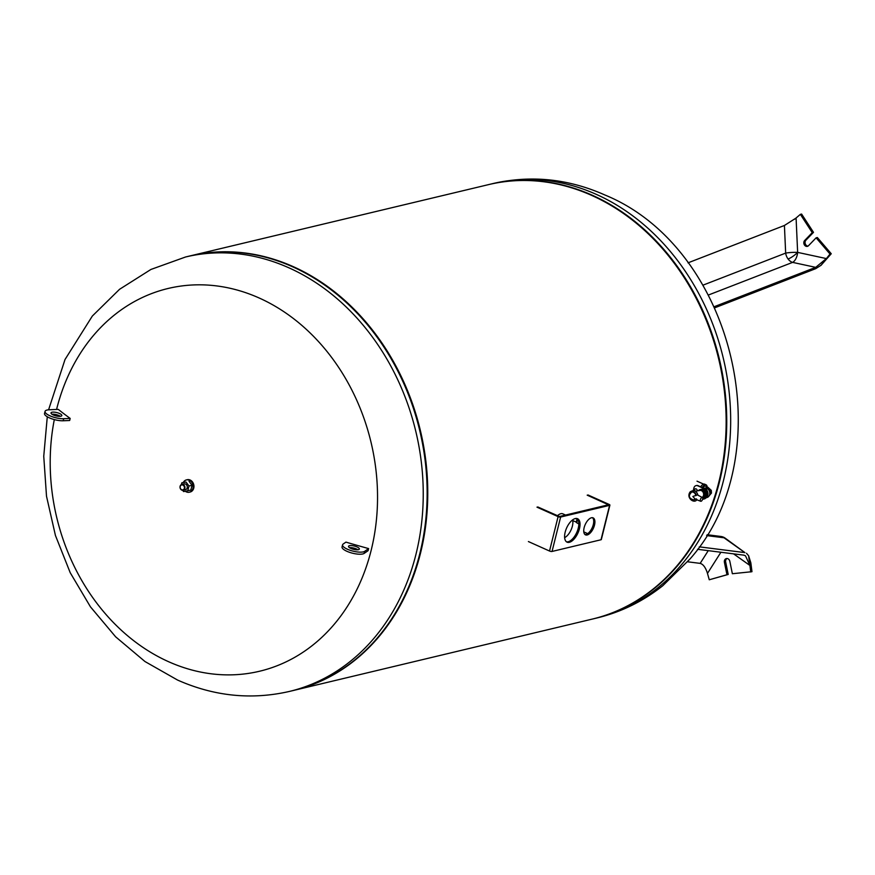 <?xml version="1.0" encoding="UTF-8"?>
<svg xmlns="http://www.w3.org/2000/svg" width="875" height="875" viewBox="0 0 875 875"><rect width="100%" height="100%" fill="white"/><g stroke="black" fill="none" stroke-linecap="round" stroke-linejoin="round"><path stroke-width="1.31" d="M708.258 550.648L700.164 563.38L687.63 561.794M700.164 563.38C703.183 564.2 705.622 567.525 707.492 573.366L720.913 552.245M744.931 552.617L725.102 538.103A9.308 9.308 0 0 0 720.88 536.462A9.308 7.514 97.2 0 1 723.997 537.775L744.931 552.617L699.278 546.842M746.484 553.262L748.617 555.767L749.853 565.414L745.5 555.811L743.936 555.166L697.528 549.292M748.617 555.767L750.848 562.855L751.975 571.692L732.364 573.727L729.837 561.334A3.347 2.756 -103.4 0 0 726.348 558.578A3.347 2.756 -103.4 0 0 724.423 562.352L726.961 574.744L709.264 579.775L707.098 572.097M748.661 555.789L750.739 571.988M709.264 579.775L728.197 574.448L725.67 562.056A3.347 2.756 76.6 0 1 726.994 558.523M728.197 574.448L726.961 574.744M788.091 259.011A9.308 2.472 143.2 0 0 797.639 252.383L796.086 218.039L784.416 225.477L785.663 253.105A9.308 6.497 -111.2 0 0 788.091 259.011A9.308 6.497 -111.2 0 0 792.597 262.38L815.697 267.356L714.252 306.688M815.697 267.356L826.361 258.573L821.045 265.289L815.719 268.658L714.766 307.803M784.416 225.477L688.034 262.839M794.566 219.275L800.373 214.353L812.252 232.641L804.672 240.505A3.347 2.756 -103.4 0 0 804.191 244.497A3.347 2.756 -103.4 0 0 807.384 246.356A3.347 2.756 -103.4 0 0 808.533 245.678L816.123 237.825L817.359 237.53L831.25 253.739L821.045 265.289M807.986 246.116A3.347 2.756 76.6 0 1 805.284 243.841A3.347 2.756 76.6 0 1 805.908 240.209L813.498 232.345L801.609 214.058L800.373 214.353M816.123 237.825L830.014 254.034L821.089 265.289M813.498 232.345L812.252 232.641M831.25 253.739L830.014 254.034M592.572 619.019A223.344 183.4 -103.4 0 0 592.878 618.953A223.344 183.4 -103.4 0 0 719.491 481.775A223.344 183.4 -103.4 0 0 672.197 259.58A223.344 183.4 -103.4 0 0 489.103 184.483A223.344 183.4 -103.4 0 0 488.786 184.559M291.309 690.977A223.344 183.4 -103.4 0 0 419.88 553.35A223.344 183.4 -103.4 0 0 427.153 493.828A223.344 183.4 -103.4 0 0 397.808 371A223.344 183.4 -103.4 0 0 187.534 256.528M293.573 690.441A223.344 183.4 -103.4 0 0 293.88 690.364A223.344 183.4 -103.4 0 0 420.503 553.197A223.344 183.4 -103.4 0 0 373.198 330.991A223.344 183.4 -103.4 0 0 190.105 255.905A223.344 183.4 -103.4 0 0 189.798 255.981M293.88 690.364L592.255 619.095A223.344 183.4 -103.4 0 0 718.878 481.928A223.344 183.4 -103.4 0 0 726.141 422.406A223.344 183.4 -103.4 0 0 696.806 299.578A223.344 183.4 -103.4 0 0 488.48 184.636L190.105 255.905M726.141 422.297A222.6 182.787 -103.4 0 0 726.141 422.188A222.6 182.787 -103.4 0 0 696.905 299.775A222.6 182.787 -103.4 0 0 696.85 299.677M427.153 493.719A222.6 182.787 -103.4 0 0 427.153 493.609A222.6 182.787 -103.4 0 0 397.906 371.197A222.6 182.787 -103.4 0 0 397.863 371.098M700.711 486.85A5.206 2.516 -65.8 0 1 703.675 484.094A5.206 2.516 -65.8 0 1 704.605 484.159L706.092 484.827A5.206 2.516 -65.8 0 1 707.087 486.905M702.198 487.517A5.206 2.516 -65.8 0 1 705.163 484.761A5.206 2.516 -65.8 0 1 706.092 484.827M702.877 487.823A3.719 1.794 -65.8 0 1 704.812 486.139A3.719 1.794 -65.8 0 1 705.48 486.183L707.864 487.255A3.719 1.794 -65.8 0 1 708.553 489.289M705.042 489.234A3.719 1.794 -65.8 0 1 707.197 487.211A3.719 1.794 -65.8 0 1 707.864 487.255L711.298 490.372L711.462 493.073L709.22 495.698M704.594 490.295A3.719 3.052 76.6 0 1 708.105 489.038A3.719 3.052 76.6 0 1 709.395 495.348M704.069 488.261L704.67 488.119A4.834 3.97 76.6 0 1 706.913 488.348A4.834 3.97 76.6 0 1 709.822 493.248A4.834 3.97 76.6 0 1 706.923 497.525L706.322 497.678M703.719 488.195A5.206 4.277 76.6 0 1 704.856 488.523A5.206 4.277 76.6 0 1 707.941 493.073A5.206 4.277 76.6 0 1 705.95 497.941M703.916 499.012A5.589 4.583 -103.4 0 0 704.123 498.969A5.589 4.583 -103.4 0 0 707.47 494.025A5.589 4.583 -103.4 0 0 704.112 488.37L698.163 485.702A3.719 3.052 -103.4 0 0 696.434 485.527A3.719 3.052 -103.4 0 0 696.237 485.581M695.494 488.786A1.859 1.531 -103.4 0 0 694.619 490.788M694.17 490.645A1.859 1.531 76.6 0 1 696.15 488.906A1.859 1.531 76.6 0 1 697.266 490.875M693.263 490.525L693.919 487.911A3.719 3.052 76.6 0 1 696.019 485.625A3.719 3.052 76.6 0 1 697.747 485.8L703.697 488.469A5.589 4.583 76.6 0 1 707.055 494.123A5.589 4.583 76.6 0 1 703.708 499.067A5.589 4.583 76.6 0 1 702.625 499.166M702.712 498.105A4.463 3.664 -103.4 0 0 704.736 495.534A4.463 3.664 -103.4 0 0 703.795 491.083A4.463 3.664 -103.4 0 0 700.131 489.584L701.367 489.289A4.463 3.664 76.6 0 1 705.031 490.788A4.463 3.664 76.6 0 1 705.983 495.228A4.463 3.664 76.6 0 1 703.445 497.973L702.723 498.148M700.131 489.584A4.463 3.664 -103.4 0 0 698.414 490.678M702.297 497.47A3.719 3.052 -103.4 0 0 704.145 495.261A3.719 3.052 -103.4 0 0 703.358 491.564A3.719 3.052 -103.4 0 0 700.306 490.306A3.719 3.052 -103.4 0 0 700 490.405M702.144 497.394A3.719 3.052 -103.4 0 0 703.522 495.414A3.719 3.052 -103.4 0 0 699.836 490.427A3.719 3.052 -103.4 0 0 699.683 490.459M693.941 499.975A4.211 3.456 -103.4 0 0 693.995 499.964A4.211 3.456 -103.4 0 0 695.264 499.188L696.423 498.859L695.264 499.188L692.847 496.464L697.408 494.911M702.647 499.1A2.045 0.984 -65.8 0 1 700.7 501.255A2.045 0.984 -65.8 0 1 700.372 499.636A2.045 0.984 -65.8 0 1 702.373 497.514A2.045 0.984 -65.8 0 1 702.647 499.1M702.373 497.514L697.922 495.173M695.844 495.666A4.003 3.292 -103.4 0 0 691.283 492.198A4.003 3.292 -103.4 0 0 689.839 497.984A4.003 3.292 -103.4 0 0 695.034 498.892M696.248 495.25A4.211 3.456 -103.4 0 0 692.048 491.783A4.211 3.456 -103.4 0 0 691.994 491.794M569.352 542.303A12.841 6.191 -65.8 0 1 567.055 542.15A12.841 6.191 -65.8 0 1 565.819 530.009A12.841 6.191 -65.8 0 1 575.269 518.569A12.841 6.191 -65.8 0 1 577.566 518.722A12.841 6.191 -65.8 0 1 578.802 530.863A12.841 6.191 -65.8 0 1 569.352 542.303M566.486 541.822A12.841 6.191 114.2 0 0 568.159 541.767A12.841 6.191 114.2 0 0 577.391 530.95A12.841 6.191 114.2 0 0 576.942 518.514M587.18 534.975A9.308 4.484 -65.8 0 1 585.517 534.866A9.308 4.484 -65.8 0 1 584.62 526.061A9.308 4.484 -65.8 0 1 591.467 517.77A9.308 4.484 -65.8 0 1 593.13 517.88A9.308 4.484 -65.8 0 1 594.027 526.673A9.308 4.484 -65.8 0 1 587.18 534.975M584.959 534.505A9.308 4.484 114.2 0 0 585.987 534.439A9.308 4.484 114.2 0 0 592.605 526.772A9.308 4.484 114.2 0 0 592.495 517.705M588.011 494.966L609.142 504.438A1.859 0.569 -166 0 1 609.908 505.137A1.859 0.569 -166 0 1 609.591 505.356L560.623 517.048A1.859 0.569 -166 0 1 558.097 516.633L536.977 507.161M537.808 506.964L559.431 516.523L608.464 504.777L587.191 495.163M583.8 531.891L587.694 533.63M528.402 541.559L549.522 551.031A1.859 0.569 14 0 0 552.048 551.447L601.016 539.755A1.859 0.569 14 0 0 601.333 539.536A1.859 0.569 14 0 0 601.158 539.197M578.025 519.805A1.859 0.897 114.2 0 0 576.986 521.544A1.859 0.897 114.2 0 0 577.205 522.977A1.859 0.897 114.2 0 0 577.259 522.998M577.741 519.345A1.859 0.897 114.2 0 0 576.395 521.281A1.859 0.897 114.2 0 0 576.658 522.736A1.859 0.897 114.2 0 0 577.008 522.747M564.638 537.644A11.266 5.436 114.2 0 0 572.37 526.159A11.266 5.436 114.2 0 0 572.6 519.914M565.545 515.058L562.844 513.844A11.266 5.436 114.2 0 0 557.441 515.769M189.481 256.047A223.344 183.4 76.6 0 1 372.575 331.144A223.344 183.4 76.6 0 1 419.88 553.35A223.344 183.4 76.6 0 1 293.267 690.517L289.363 691.447A223.344 183.4 76.6 0 0 415.975 554.28A223.344 183.4 76.6 0 0 288.925 267.827A223.344 183.4 76.6 0 0 185.577 256.988L189.481 256.047M56.569 409.456A196.777 161.58 76.6 0 1 259.208 298.014A196.777 161.58 76.6 0 1 371.142 550.386A196.777 161.58 76.6 0 1 168.536 661.686A196.777 161.58 76.6 0 1 54.316 419.584M349.442 547.652A5.589 1.706 -166 0 1 357.908 549.762M359.067 549.413A5.589 1.706 14 0 0 359.352 549.03A5.589 1.706 14 0 0 355.053 546.219A5.589 1.706 14 0 0 348.808 545.945A5.589 1.706 14 0 0 348.512 546.328A5.589 1.706 14 0 0 352.822 549.139A5.589 1.706 14 0 0 359.067 549.413M60.397 416.325A5.589 1.706 14 0 0 52.434 414.181A5.589 1.706 14 0 0 51.931 414.214M59.894 416.369A5.589 1.706 -166 0 1 53.933 415.231A5.589 1.706 -166 0 1 51.013 412.891A5.589 1.706 -166 0 1 52.948 412.114A5.589 1.706 -166 0 1 58.92 413.241A5.589 1.706 -166 0 1 61.841 415.592A5.589 1.706 -166 0 1 59.894 416.369M45.052 411.403L44.538 413.47A11.725 3.577 14 0 0 50.673 418.392A11.725 3.577 14 0 0 63.208 420.766L69.661 420.492A445.856 305.025 121.5 0 1 70.175 418.425L63.722 418.709A11.725 3.577 -166 0 1 51.188 416.325A11.725 3.577 -166 0 1 45.052 411.403A11.725 3.577 -166 0 1 49.131 409.773L58.253 409.38A449.291 137.014 14 0 0 70.175 418.425M364.7 551.316L368.627 548.592A442.302 108.653 108.7 0 0 368.113 550.659L364.186 553.383A11.725 3.577 -166 0 1 351.083 552.814A11.725 3.577 -166 0 1 342.048 546.908L342.562 544.841A11.725 3.577 14 0 0 351.597 550.747A11.725 3.577 14 0 0 364.7 551.316L364.186 553.383M368.627 548.592A449.291 137.014 14 0 1 345.942 542.117L343.164 544.042A11.725 3.577 14 0 0 342.562 544.841M55.136 415.647A196.777 161.58 76.6 0 1 55.398 414.444M183.181 490.252L185.489 489.694A2.975 2.45 -103.4 0 0 184.111 483.897L181.792 484.455A2.975 2.45 76.6 0 1 183.181 490.252A2.975 2.45 76.6 0 1 181.792 484.455M186.802 479.839A6.333 5.195 76.6 0 1 187.217 479.719A6.333 5.195 76.6 0 1 192.402 481.841A6.333 5.195 76.6 0 1 193.747 488.141A6.333 5.195 76.6 0 1 190.159 492.023A6.333 5.195 76.6 0 1 189.733 492.1M183.302 482.464A6.333 5.195 76.6 0 1 186.386 479.916A6.333 5.195 76.6 0 1 191.57 482.038A6.333 5.195 76.6 0 1 192.916 488.338A6.333 5.195 76.6 0 1 189.328 492.22A6.333 5.195 76.6 0 1 185.292 491.247M180.195 486.467A2.603 2.144 76.6 0 1 184.363 488.338A2.603 2.144 76.6 0 1 180.195 486.467M181.377 484.608L181.825 482.814L185.992 482.027L188.967 486.019L187.775 490.788L183.608 491.564L182.667 490.306M181.825 482.814L185.992 482.027M189.044 481.305L192.019 485.286L188.967 486.019M192.019 485.286L190.837 490.055L187.775 490.788M725.102 538.103A9.308 3.872 125.3 0 0 723.997 537.775L706.628 535.587M733.545 553.842L749.853 565.414M725.67 562.056L724.423 562.352M826.361 258.573L797.639 252.383A9.308 4.944 -77.8 0 1 792.597 262.38L708.433 295.017M797.639 252.383A9.308 1.203 177.4 0 0 785.663 253.105L702.92 285.184M805.908 240.209L804.672 240.505M493.008 183.553C530.906 174.902 568.17 178.697 604.811 194.95C734.661 248.03 782.961 454.048 690.025 558.961L662.802 585.703C643.005 601.388 620.998 612.161 596.783 618.012A223.344 183.4 -103.4 0 0 723.406 480.845A223.344 183.4 -103.4 0 0 596.356 194.392A223.344 183.4 -103.4 0 0 493.008 183.553L489.103 184.483M696.172 495.414A4.211 3.456 -103.4 0 0 691.939 491.805A4.211 3.456 -103.4 0 0 689.347 494.55M690.342 498.717A4.211 3.456 -103.4 0 0 693.897 499.997A4.211 3.456 -103.4 0 0 695.242 499.122M558.097 516.633L549.522 551.031M560.623 517.048L552.048 551.447M609.591 505.356L601.016 539.755M63.722 418.709L63.208 420.766M720.88 536.462L707.153 534.723M596.783 618.012L592.878 618.953M694.608 490.689L695.647 491.159M700.7 501.255L696.106 499.527M700.306 490.306L699.759 490.438M699.836 490.427L695.45 491.192M696.894 499.527C694.652 504.164 685.683 498.039 690.134 491.914C693.886 489.541 696.5 490.645 697.987 495.217M692.048 491.783L691.939 491.805C687.936 495.644 688.592 498.378 693.897 499.997L693.995 499.964M697.014 481.163L703.598 484.116M609.908 505.137L601.333 539.536M575.466 518.525L577.544 519.455M576.658 522.736L578.834 523.972M572.742 520.559L576.319 522.167M47.283 416.763L43.75 456.258L46.506 496.213L55.42 535.423L70.208 572.688L90.464 606.856L115.631 636.814L144.977 661.533L177.559 680.05C214.189 696.303 251.464 700.098 289.363 691.447M48.584 409.806L65.023 359.505L92.345 316.039L119.558 289.297L150.916 269.456L185.577 256.988M186.386 479.916L187.217 479.719M189.328 492.22L190.159 492.023"/></g></svg>
